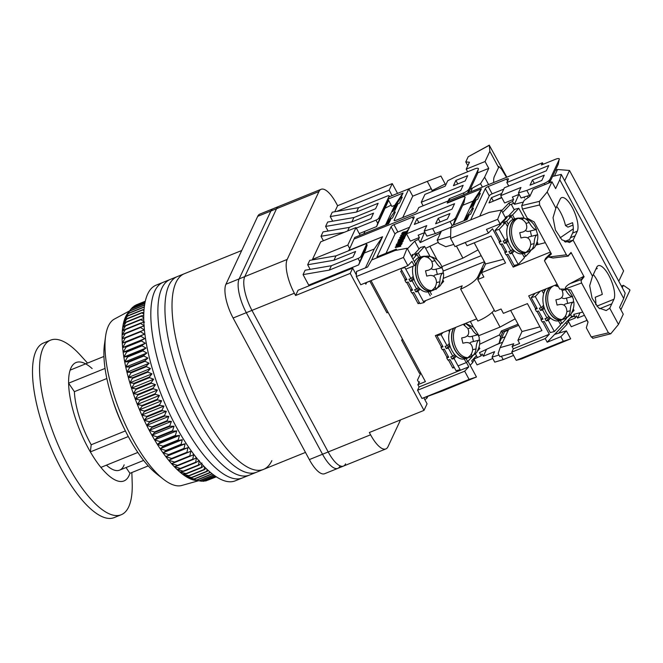 <?xml version="1.0" encoding="UTF-8"?>
<svg xmlns="http://www.w3.org/2000/svg" width="663" height="663" viewBox="0 0 663 663"><rect width="100%" height="100%" fill="white"/><g stroke="black" fill="none" stroke-linecap="round" stroke-linejoin="round"><path stroke-width="0.99" d="M345.597 463.843A27.059 9.299 -112 0 1 343.459 466.089A27.059 9.299 -112 0 1 328.185 451.959L251.957 310.392A27.059 9.299 -112 0 1 244.78 276.604L276.554 208.712A27.059 9.299 -112 0 1 278.692 206.466L321.091 189.303A27.059 9.299 -112 0 1 336.373 203.433L337.6 205.712L334.774 211.762M400.535 419.886L387.996 446.68A27.059 9.299 -112 0 1 385.858 448.926A27.059 9.299 -112 0 1 370.584 434.795L322.525 454.246L246.304 312.679A27.059 9.299 -112 0 1 239.128 278.899L270.902 211A27.059 9.299 -112 0 1 273.04 208.754L278.692 206.466A27.059 9.299 -112 0 0 276.554 208.712L244.78 276.604L239.128 278.899L270.902 211A27.059 9.299 -112 0 1 273.04 208.754L259.855 214.091A27.059 9.299 68 0 0 257.708 216.345L318.953 191.549A27.059 9.299 -112 0 1 321.091 189.303M397.535 193.414L392.247 183.593L337.6 205.712M318.953 191.549L287.178 259.44L244.78 276.604A27.059 9.299 -112 0 0 251.957 310.392L328.185 451.959A27.059 9.299 -112 0 0 343.459 466.089L385.858 448.926M339.945 466.13A27.059 9.299 -112 0 1 337.807 468.385A27.059 9.299 -112 0 1 322.525 454.246L246.304 312.679L294.355 293.228A27.059 9.299 -112 0 1 287.178 259.44M294.355 293.228L295.582 295.507L350.23 273.388L423.997 410.389L369.349 432.516L370.584 434.795M336.589 211.447L389.173 190.165L392.247 183.593M402.342 338.801L401.662 340.26L419.488 373.368L420.698 372.879M369.863 281.195L386.91 312.853L388.112 312.364M392.106 195.61L389.173 190.165M365.247 283.06L365.852 284.187L366.647 282.496M350.23 273.388L352.691 268.125L356.379 274.988M423.922 397.974L427.071 403.817L423.997 410.389M420.79 373.054L417.491 380.09L418.842 382.601M347.644 230.939L349.31 227.392L323.047 231.901L321 236.285L323.403 240.752M349.31 227.392L370.982 218.616L373.542 213.138L351.871 221.914L353.918 217.539L327.663 222.047L325.608 226.431L328.094 231.039M353.918 217.539L375.589 208.762L378.15 203.284L356.479 212.061L358.534 207.676L332.271 212.193L330.224 216.569L332.702 221.185M331.376 265.714L329.32 270.098L303.066 274.606L305.113 270.231L331.376 265.714L353.039 256.946L355.608 251.468L333.937 260.244L335.984 255.86L309.729 260.377L307.673 264.752L310.16 269.36M352.691 268.125L298.043 290.253L295.582 295.507M316.657 281.899L316.185 282.91M312.488 259.374L347.826 245.07L356.023 227.55L320.693 241.854L312.488 259.374L312.754 259.855M303.066 274.606L308.718 285.115L358.658 264.893L365.313 250.664L367.161 245.103L366.589 244.042A2.71 0.771 151.7 0 1 366.564 244.365L360.929 256.415A2.71 0.771 151.7 0 1 358.061 258.462L359.777 261.661L358.658 264.893M402.864 339.771L401.662 340.26M344.362 232.265L321 236.285M359.271 233.583L376.592 226.572L388.601 200.359M356.321 228.105L375.996 220.133L377.719 223.332L376.592 226.572M351.871 221.914L325.608 226.431M356.479 212.061L330.224 216.569M358.534 207.676L387.267 196.049A2.71 0.771 151.7 0 1 389.14 195.858A2.71 0.771 151.7 0 1 389.115 196.19L378.863 218.086A2.71 0.771 151.7 0 1 375.996 220.133M333.937 260.244L307.673 264.752M335.984 255.86L364.725 244.224A2.71 0.771 151.7 0 1 366.589 244.042M347.826 245.07L349.625 248.418M360.175 235.249L356.023 227.55M329.32 270.098L358.061 258.462M424.801 399.598A2.71 0.771 -28.3 0 0 427.138 397.792L427.726 396.515M426.566 396.988L425.936 397.245M377.719 223.332L388.319 199.836M359.777 261.661L367.053 245.285L366.564 244.365M271.871 460.619A105.533 36.266 -112 0 1 263.526 469.387L256.465 472.247A105.533 36.266 -112 0 1 189.734 402.922A105.533 36.266 -112 0 1 168.908 285.372A105.533 36.266 -112 0 1 177.253 276.604L170.192 279.463A105.533 36.266 -112 0 0 161.847 288.231A105.533 36.266 -112 0 0 182.665 405.781A105.533 36.266 -112 0 0 249.396 475.106A105.533 36.266 -112 0 1 182.665 405.781A105.533 36.266 -112 0 1 161.847 288.231A105.533 36.266 -112 0 1 170.192 279.463L163.123 282.322A105.533 36.266 -112 0 0 154.777 291.09A105.533 36.266 -112 0 0 175.604 408.64A105.533 36.266 -112 0 0 242.326 477.965A105.533 36.266 -112 0 1 175.604 408.64A105.533 36.266 -112 0 1 154.777 291.09A105.533 36.266 -112 0 1 163.123 282.322L156.054 285.189A105.533 36.266 -112 0 0 147.708 293.958A105.533 36.266 -112 0 0 168.535 411.508A105.533 36.266 -112 0 0 235.266 480.824L256.465 472.247A105.533 36.266 -112 0 1 189.734 402.922A105.533 36.266 -112 0 1 168.908 285.372A105.533 36.266 -112 0 1 177.253 276.604L241.722 250.506M175.977 282.513A105.533 36.266 -112 0 1 184.322 273.744A105.533 36.266 -112 0 0 175.977 282.513A105.533 36.266 -112 0 0 196.803 400.062A105.533 36.266 -112 0 0 263.526 469.387A105.533 36.266 -112 0 1 196.803 400.062A105.533 36.266 -112 0 1 175.977 282.513M129.592 310.864L114.434 319.044A89.837 30.871 68 0 0 105.574 336.348A89.837 30.871 68 0 0 163.405 479.2A89.837 30.871 68 0 0 172.703 484.703A89.837 30.871 68 0 0 181.811 485.465L198.386 480.791M191.466 479.332A92.008 31.617 -112 0 1 190.306 478.868A92.008 31.617 -112 0 1 187.811 477.633A92.008 31.617 -112 0 1 185.226 476.075A92.008 31.617 -112 0 1 182.582 474.194A92.008 31.617 -112 0 1 179.872 471.998A92.008 31.617 -112 0 1 177.112 469.495A92.008 31.617 -112 0 1 174.319 466.694A92.008 31.617 -112 0 1 171.493 463.611A92.008 31.617 -112 0 1 168.651 460.255A92.008 31.617 -112 0 1 165.808 456.633A92.008 31.617 -112 0 1 162.965 452.771A92.008 31.617 -112 0 1 160.148 448.685A92.008 31.617 -112 0 1 157.355 444.376A92.008 31.617 -112 0 1 154.603 439.876A92.008 31.617 -112 0 1 151.902 435.193A92.008 31.617 -112 0 1 149.258 430.345A92.008 31.617 -112 0 1 146.689 425.364A92.008 31.617 -112 0 1 144.202 420.251A92.008 31.617 -112 0 1 141.799 415.046A92.008 31.617 -112 0 1 139.512 409.759A92.008 31.617 -112 0 1 137.324 404.405A92.008 31.617 -112 0 1 135.252 399.018A92.008 31.617 -112 0 1 133.313 393.607A92.008 31.617 -112 0 1 131.506 388.203A92.008 31.617 -112 0 1 129.849 382.824A92.008 31.617 -112 0 1 129.028 380.015A92.008 31.617 -112 0 1 128.332 377.487A92.008 31.617 -112 0 1 126.964 372.225A92.008 31.617 -112 0 1 125.763 367.045A92.008 31.617 -112 0 1 124.727 361.973A92.008 31.617 -112 0 1 123.857 357.034A92.008 31.617 -112 0 1 123.161 352.235A92.008 31.617 -112 0 1 122.638 347.603A92.008 31.617 -112 0 1 122.29 343.161A92.008 31.617 -112 0 1 122.125 338.917A92.008 31.617 -112 0 1 122.133 334.898A92.008 31.617 -112 0 1 122.323 331.11A92.008 31.617 -112 0 1 122.688 327.572A92.008 31.617 -112 0 1 123.235 324.298A92.008 31.617 -112 0 1 123.948 321.306A92.008 31.617 -112 0 1 124.843 318.596A92.008 31.617 -112 0 1 125.895 316.193A92.008 31.617 -112 0 1 127.114 314.088A92.008 31.617 -112 0 1 127.86 313.069L131.125 308.917A94.71 32.545 68 0 0 130.976 309.099L127.114 314.088L129.774 310.906A94.71 32.545 68 0 0 129.65 311.129L125.895 316.193L128.597 313.218A94.71 32.545 68 0 0 128.489 313.475L124.843 318.596L127.594 315.845A94.71 32.545 68 0 0 127.503 316.127L123.948 321.306L126.766 318.779A94.71 32.545 68 0 0 126.691 319.094L123.235 324.298L126.111 321.994A94.71 32.545 68 0 0 126.053 322.342L122.688 327.572L125.638 325.5A94.71 32.545 68 0 0 125.597 325.873L122.323 331.11L125.348 329.262A94.71 32.545 68 0 0 125.324 329.66L122.133 334.898L125.241 333.282A94.71 32.545 68 0 0 125.241 333.704L122.125 338.917L125.315 337.525A94.71 32.545 68 0 0 125.332 337.973L122.29 343.161L125.572 342A94.71 32.545 68 0 0 125.614 342.464L122.638 347.603L126.02 346.666A94.71 32.545 68 0 0 126.078 347.147L123.161 352.235L126.641 351.514A94.71 32.545 68 0 0 126.716 352.012L123.857 357.034L127.445 356.52A94.71 32.545 68 0 0 127.536 357.042L124.727 361.973L128.423 361.675A94.71 32.545 68 0 0 128.531 362.205L125.763 367.045L129.575 366.954A94.71 32.545 68 0 0 129.699 367.493L126.964 372.225L130.884 372.333A94.71 32.545 68 0 0 131.034 372.879L128.332 377.487L132.368 377.786A94.71 32.545 68 0 0 132.525 378.341L129.849 382.824L134.001 383.305A94.71 32.545 68 0 0 134.175 383.869L131.506 388.203L135.782 388.858A94.71 32.545 68 0 0 135.973 389.421L133.313 393.607L137.705 394.427A94.71 32.545 68 0 0 137.912 394.991L135.252 399.018L139.769 399.98A94.71 32.545 68 0 0 139.984 400.551L137.324 404.405L141.957 405.516A94.71 32.545 68 0 0 142.18 406.079L139.512 409.759L144.261 410.994A94.71 32.545 68 0 0 144.501 411.549L141.799 415.046L146.672 416.405A94.71 32.545 68 0 0 146.921 416.952L144.202 420.251L149.183 421.718A94.71 32.545 68 0 0 149.448 422.256L146.689 425.364L151.786 426.922A94.71 32.545 68 0 0 152.059 427.444L149.258 430.345L154.471 431.986A94.71 32.545 68 0 0 154.744 432.491L151.902 435.193L157.222 436.892A94.71 32.545 68 0 0 157.504 437.381L154.603 439.876L160.032 441.633A94.71 32.545 68 0 0 160.322 442.097L157.355 444.376L162.883 446.174A94.71 32.545 68 0 0 163.173 446.622L160.148 448.685L165.775 450.5A94.71 32.545 68 0 0 166.073 450.931L162.965 452.771L168.692 454.603A94.71 32.545 68 0 0 168.982 455.009L165.808 456.633L171.618 458.456A94.71 32.545 68 0 0 171.916 458.837L168.651 460.255L174.543 462.061A94.71 32.545 68 0 0 174.841 462.409L171.493 463.611L177.46 465.385A94.71 32.545 68 0 0 177.759 465.699L174.319 466.694L180.353 468.418A94.71 32.545 68 0 0 180.651 468.708L177.112 469.495L183.22 471.153A94.71 32.545 68 0 0 183.502 471.418L179.872 471.998L186.03 473.581A94.71 32.545 68 0 0 186.32 473.813L182.582 474.194L188.798 475.694A94.71 32.545 68 0 0 189.071 475.885L185.226 476.075L191.491 477.476A94.71 32.545 68 0 0 191.756 477.633L187.811 477.633L194.102 478.918A94.71 32.545 68 0 0 194.367 479.042L190.306 478.868L196.629 480.02A94.71 32.545 68 0 0 196.886 480.12L192.718 479.763A92.008 31.617 -112 0 1 191.466 479.332M105.574 336.348L104.414 344.826A81.176 27.896 68 0 0 156.675 473.912L163.405 479.2M144.227 307.574L143.813 307.267A94.71 32.545 -112 0 1 143.921 307.019L144.285 307.035M143.929 310.74L142.827 309.928A94.71 32.545 -112 0 1 142.918 309.646L144.02 309.638M143.763 314.154L142.015 312.886A94.71 32.545 -112 0 1 142.089 312.571L143.83 312.472M143.714 317.801L141.376 316.135A94.71 32.545 -112 0 1 141.434 315.795L143.73 315.522M132.525 378.341L147.849 372.142A94.71 32.545 -112 0 1 147.692 371.587L150.468 368.529L146.357 366.68A94.71 32.545 68 0 1 146.208 366.125L149.109 363.258L145.023 361.294A94.71 32.545 -112 0 1 144.899 360.747L147.907 358.078L143.854 356.006A94.71 32.545 -112 0 1 143.747 355.476L146.871 353.006L142.86 350.835A94.71 32.545 -112 0 1 142.769 350.321L146.001 348.067L142.039 345.813A94.71 32.545 -112 0 1 141.965 345.307L145.305 343.268L141.393 340.948A94.71 32.545 -112 0 1 141.343 340.459L144.783 338.644L140.937 336.257A94.71 32.545 -112 0 1 140.896 335.793L144.435 334.202L140.655 331.773A94.71 32.545 -112 0 1 140.639 331.326L144.269 329.959L140.564 327.497A94.71 32.545 -112 0 1 140.564 327.074L144.277 325.931L140.647 323.453A94.71 32.545 -112 0 1 140.672 323.063L144.468 322.152L140.921 319.665A94.71 32.545 -112 0 1 140.962 319.293L143.722 318.804M147.849 372.142L151.984 373.857L149.324 377.098A94.71 32.545 -112 0 0 149.498 377.661L153.65 379.236L151.106 382.65A94.71 32.545 -112 0 0 151.297 383.214L155.457 384.648L153.029 388.22A94.71 32.545 -112 0 0 153.236 388.783L157.396 390.051L155.092 393.781A94.71 32.545 -112 0 0 155.308 394.344L159.46 395.438L157.28 399.308A94.71 32.545 -112 0 0 157.504 399.872L161.648 400.792L159.584 404.795A94.71 32.545 -112 0 0 159.824 405.35L163.943 406.079L161.996 410.198A94.71 32.545 -112 0 0 162.244 410.745L166.338 411.292L164.507 415.519A94.71 32.545 -112 0 0 164.772 416.049L168.833 416.397L167.109 420.715A94.71 32.545 -112 0 0 167.383 421.237L171.402 421.386L169.794 425.779A94.71 32.545 -112 0 0 170.068 426.284L174.037 426.226L172.546 430.693A94.71 32.545 -112 0 0 172.828 431.182L176.739 430.909L175.355 435.425A94.71 32.545 -112 0 0 175.637 435.898L179.499 435.409L178.206 439.967A94.71 32.545 -112 0 0 178.496 440.414L182.292 439.718L181.098 444.293A94.71 32.545 -112 0 0 181.397 444.724L185.11 443.812L184.016 448.395A94.71 32.545 -112 0 0 184.306 448.801L187.952 447.674L186.941 452.257A94.71 32.545 -112 0 0 187.239 452.63L190.795 451.288L189.867 455.854A94.71 32.545 -112 0 0 190.165 456.202L193.637 454.644L192.784 459.177A94.71 32.545 -112 0 0 193.082 459.5L196.455 457.727L195.676 462.21A94.71 32.545 -112 0 0 195.975 462.509L199.256 460.528L198.544 464.954A94.71 32.545 -112 0 0 198.825 465.211L202.016 463.031M203.723 465.998L201.643 467.606A94.71 32.545 -112 0 1 201.353 467.382L201.867 464.017M205.994 468.302L204.395 469.686A94.71 32.545 -112 0 1 204.121 469.487L204.502 466.81M208.182 470.374L207.08 471.434A94.71 32.545 -112 0 1 206.815 471.269L207.08 469.338M210.279 472.213L209.69 472.843A94.71 32.545 -112 0 1 209.425 472.711L209.574 471.608M198.477 480.808L195.61 480.418A92.008 31.617 -112 0 1 195.021 480.327A92.008 31.617 -112 0 1 192.718 479.763L199.066 480.783A94.71 32.545 68 0 0 199.306 480.841L201.386 481.197A94.71 32.545 68 0 0 201.618 481.222L214.936 475.827M201.95 481.081L203.591 481.263A94.71 32.545 68 0 0 203.814 481.247L215.773 476.407M204.685 480.89L205.679 480.973A94.71 32.545 68 0 0 205.878 480.924L216.254 476.722M207.362 480.327L216.37 476.796M145.288 301.226L136.089 304.947A94.71 32.545 68 0 0 135.898 305.038L135.559 305.419M145.222 301.499L134.282 305.933A94.71 32.545 68 0 0 134.108 306.049L133.321 306.977M145.073 302.212L132.625 307.251A94.71 32.545 68 0 0 132.467 307.408L131.291 308.842M132.368 377.786L147.692 371.587M150.468 368.529L128.332 377.487M146.357 366.68L131.034 372.879M129.849 382.824L151.984 373.857M146.208 366.125L130.884 372.333M134.001 383.305L149.324 377.098M149.109 363.258L126.964 372.225M134.175 383.869L149.498 377.661M145.023 361.294L129.699 367.493M131.506 388.203L153.65 379.236M144.899 360.747L129.575 366.954M135.782 388.858L151.106 382.65M147.907 358.078L125.763 367.045M135.973 389.421L151.297 383.214M143.854 356.006L128.531 362.205M133.313 393.607L155.457 384.648M143.747 355.476L128.423 361.675M137.705 394.427L153.029 388.22M146.871 353.006L124.727 361.973M137.912 394.991L153.236 388.783M142.86 350.835L127.536 357.042M135.252 399.018L157.396 390.051M142.769 350.321L127.445 356.52M139.769 399.98L155.092 393.781M146.001 348.067L123.857 357.034M139.984 400.551L155.308 394.344M142.039 345.813L126.716 352.012M137.324 404.405L159.46 395.438M141.965 345.307L126.641 351.514M141.957 405.516L157.28 399.308M145.305 343.268L123.161 352.235M142.18 406.079L157.504 399.872M141.393 340.948L126.078 347.147M139.512 409.759L161.648 400.792M141.343 340.459L126.02 346.666M144.261 410.994L159.584 404.795M144.783 338.644L122.638 347.603M144.501 411.549L159.824 405.35M140.937 336.257L125.614 342.464M141.799 415.046L163.943 406.079M140.896 335.793L125.572 342M146.672 416.405L161.996 410.198M144.435 334.202L122.29 343.161M146.921 416.952L162.244 410.745M140.655 331.773L125.332 337.973M144.202 420.251L166.338 411.292M140.639 331.326L125.315 337.525M149.183 421.718L164.507 415.519M149.448 422.256L164.772 416.049M140.564 327.497L125.241 333.704M146.689 425.364L168.833 416.397M140.564 327.074L125.241 333.282M151.786 426.922L167.109 420.715M152.059 427.444L167.383 421.237M140.647 323.453L125.324 329.66M149.258 430.345L171.402 421.386M140.672 323.063L125.348 329.262M154.471 431.986L169.794 425.779M154.744 432.491L170.068 426.284M140.921 319.665L125.597 325.873M151.902 435.193L174.037 426.226M140.962 319.293L125.638 325.5M157.222 436.892L172.546 430.693M157.504 437.381L172.828 431.182M141.376 316.135L126.053 322.342M154.603 439.876L176.739 430.909M141.434 315.795L126.111 321.994M160.032 441.633L175.355 435.425M160.322 442.097L175.637 435.898M142.015 312.886L126.691 319.094M157.355 444.376L179.499 435.409M142.089 312.571L126.766 318.779M162.883 446.174L178.206 439.967M163.173 446.622L178.496 440.414M142.827 309.928L127.503 316.127M160.148 448.685L182.292 439.718M142.918 309.646L127.594 315.845M165.775 450.5L181.098 444.293M166.073 450.931L181.397 444.724M143.813 307.267L128.489 313.475M162.965 452.771L185.11 443.812M143.921 307.019L128.597 313.218M168.692 454.603L184.016 448.395M168.982 455.009L184.306 448.801M144.551 305.096L129.65 311.129M165.808 456.633L187.952 447.674M144.584 304.914L129.774 310.906M171.618 458.456L186.941 452.257M171.916 458.837L187.239 452.63M144.824 303.497L130.976 309.099M168.651 460.255L190.795 451.288M144.849 303.356L131.125 308.917M174.543 462.061L189.867 455.854M174.841 462.409L190.165 456.202M145.048 302.311L132.467 307.408M177.46 465.385L192.784 459.177M177.759 465.699L193.082 459.5M145.214 301.557L134.108 306.049M180.353 468.418L195.676 462.21M180.651 468.708L195.975 462.509M145.288 301.234L135.898 305.038M183.22 471.153L198.544 464.954M183.502 471.418L198.825 465.211M186.03 473.581L201.353 467.382M186.32 473.813L201.643 467.606M188.798 475.694L204.121 469.487M189.071 475.885L204.395 469.686M191.491 477.476L206.815 471.269M191.756 477.633L207.08 471.434M194.102 478.918L209.425 472.711M194.367 479.042L209.69 472.843M196.629 480.02L211.953 473.821M196.886 480.12L212.21 473.912M199.066 480.783L213.627 474.89M199.306 480.841L213.768 474.99M201.386 481.197L214.829 475.752M203.591 481.263L215.707 476.357M205.679 480.973L216.221 476.705M508.314 330.124L504.56 331.649L508.314 330.124M387.192 224.309L391.087 218.566L388.684 223.713L354.763 237.445L353.992 239.086L448.213 200.939L353.992 239.086L348.779 250.68M518.673 325.342L502.811 331.765L500.648 337.019L499.048 343.426L504.899 330.92M470.15 365.263L472.669 362.611L474.451 358.807L481.189 355.832L479.465 352.633L499.048 343.426M505.239 336.696L501.485 338.213M495.808 344.951L502.678 342.174M499.007 355.045L492.045 357.125L494.606 351.655L483.302 356.23L486.534 349.31M492.045 357.125L494.747 362.147L503.184 359.619L513.568 355.418M474.144 359.47L477.053 364.874L492.791 358.509M442.287 391.021L476.465 376.99L469.097 379.402L421.991 398.471L442.287 391.021M418.602 382.145L419.571 381.863L417.872 384.681L425.406 381.631L371.065 280.706L363.473 283.665M347.072 269.584L346.6 270.595M391.087 218.566L392.504 217.994L395.272 212.077L393.855 212.649L398.057 203.674L399.474 203.102L402.242 197.184L400.825 197.756L403.029 193.049L387.954 199.149L389.032 196.853L427.403 181.314L408.806 188.856L394.162 220.157A2.71 0.771 151.7 0 0 394.129 220.489A2.71 0.771 151.7 0 0 396.002 220.298L414.375 212.864A2.71 0.771 151.7 0 0 417.242 210.817L418.784 207.527L460.71 190.554L463.164 185.3L421.237 202.273L424.933 194.392L445.188 186.187L447.749 180.717L457.213 175.993L474.642 168.941A5.412 1.541 151.7 0 1 478.379 168.559A5.412 1.541 151.7 0 1 478.33 169.222L469.106 188.93A5.412 1.541 151.7 0 1 463.371 193.032L449.232 198.751L447.185 203.127L461.315 197.408A5.412 1.541 151.7 0 1 465.061 197.035A5.412 1.541 151.7 0 1 465.003 197.69L455.779 217.406A5.412 1.541 151.7 0 1 450.044 221.5L432.616 228.553L424.179 231.08L426.74 225.611L406.485 233.815L414.168 217.389A2.71 0.771 151.7 0 0 414.193 217.058A2.71 0.771 151.7 0 0 412.328 217.24L393.955 224.682A2.71 0.771 151.7 0 0 391.087 226.729L376.94 256.954L396.275 249.131L396.839 250.183M371.719 259.954L367.592 266.998L356.487 271.49L356.338 276.537L403.444 257.468L407.132 248.235L395.024 250.523L371.719 259.954L382.584 236.741L348.663 250.473M395.024 250.523L396.275 249.131M416.87 218.956L414.309 224.425L452 209.168L454.561 203.698L416.87 218.956L418.834 222.594M447.384 219.03L449.945 213.552L438.168 218.318L435.608 223.796L447.384 219.03M453.467 224.997L464.025 202.43L465.061 197.035M424.179 231.08L426.881 236.111L435.318 233.583L451.221 227.144M440.713 231.395L439.784 233.368L420.209 242.575L418.486 239.376L419.364 237.495L418.138 235.208L424.925 232.464M420.209 242.575L424.469 232.647M478.462 277.946L477.849 276.811L484.678 262.208M502.496 333.066L501.361 330.961L518.06 324.207M479.589 344.279L499.512 334.914L500.648 337.019M477.435 357.597L475.33 353.702M481.189 355.832L482.067 353.951L483.302 356.23M503.184 359.619L501.369 356.246M458.075 365.901L466.445 362.512L468.782 366.854L419.099 386.968L417.872 384.681M448.445 359.984L452.788 368.048L454.271 367.443M476.68 318.878L435.326 335.619L441.417 346.94M442.801 349.509L447.077 357.44M412.295 292.855L418.113 303.654L419.613 303.049M423.417 301.508L462.177 285.811L460.644 289.101L477.857 321.066A16.235 4.633 -28.3 0 0 494.208 310.135M401.977 270.695L400.651 271.233L405.275 279.811M406.659 282.38L410.927 290.311M407.132 248.235L415.734 264.206L414.317 265.697L405.781 269.153M414.317 265.697L411.98 261.363L407.869 265.689L403.444 257.468M364.178 253.092L374.272 249.006L365.446 267.869M435.318 233.583L432.616 228.553M453.169 225.122L455.779 217.406M382.584 236.741L374.272 249.006M391.087 226.729L395.015 234.039L386.015 253.283M409.543 227.268L397.891 231.992L393.955 224.682M406.485 233.815L410.414 241.117L419.364 237.495M440.133 221.964L438.168 218.318M425.629 248.327L438.334 242.351M440.29 233.575L439.784 233.368M418.486 239.376L414.731 241.15L418.999 249.073M478.048 249.893L462.907 258.122L456.401 246.039M462.907 258.122L441.865 266.642M443.207 271.068L481.172 255.694M443.257 278.385L484.421 261.719M418.113 303.654L419.281 302.427M477.849 276.811A16.235 4.633 151.7 0 1 460.644 289.101M492.12 312.389L500.035 327.083L515.176 318.853M499.512 334.914L501.361 330.961M500.035 327.083L478.727 335.71M453.94 366.83L452.788 368.048M466.445 362.512L467.863 361.02L476.465 376.99M476.448 355.774L471.683 360.788L472.669 362.611M474.451 358.807L474.128 358.211M469.097 379.402L464.672 371.181L417.566 390.25L421.991 398.471M468.782 366.854L464.672 371.181M417.566 390.25L419.099 386.968M356.338 276.537L360.763 284.759L407.869 265.689M395.015 234.039A2.71 0.771 151.7 0 1 397.891 231.992M414.731 241.15L407.447 248.816M403.129 239.103L404.355 238.614L404.587 237.122C404.853 236.21 404.04 236.326 402.151 237.47L398.761 239.492L398.604 240.934M403.17 233.451L403.278 232.837L403.527 233.293C400.651 232.92 406.61 231.835 407.422 232.05M407.364 231.934L408.018 229.796L406.709 231.404L401.695 233.359L402.234 233.923M395.198 247.108L395.446 247.564L400.775 246.246L400.709 245.409L399.085 245.832L399.615 244.697L401.72 243.263L395.198 247.108L400.709 245.409M399.607 245.691L401.77 244.125L401.72 243.263M399.872 243.694L403.005 241.489L402.971 240.586L396.59 244.125L396.275 245.782L399.457 244.49M401.861 243.52L402.018 242.608L399.433 243.653L402.971 240.586M403.054 240.744L403.601 239.244L397.551 242.186L401.04 240.031L402.996 239.6L401.745 240.876L403.601 239.244M397.551 242.186L398.131 242.741M399.714 242.293L401.753 240.619L401.513 240.155M401.446 240.412L402.789 239.989M401.372 237.802L401.554 237.503C398.687 237.13 404.637 236.036 405.458 236.252L406.046 234.006L404.737 235.614L399.723 237.561L401.082 237.42L401.314 237.047L400.344 237.188M399.723 237.561L400.353 238.133M404.894 234.147L406.75 232.514L400.701 235.464L404.19 233.301L406.146 232.87L404.977 233.848L405.234 234.561M400.701 235.464L401.181 236.003M403.129 235.448L404.902 233.89L404.654 233.434M404.596 233.683L405.938 233.26M437.249 260.037L429.873 246.329M473.39 327.166L470.316 321.456M404.355 238.614L404.107 238.158L404.587 237.122L404.836 237.578M398.281 240.512L404.107 238.158M407.181 231.586C406.361 231.379 400.411 232.464 403.278 232.837L402.317 232.986M401.695 233.359L403.046 233.21M400.775 246.246L400.535 245.791M401.77 244.125L401.529 243.669M399.864 245.153L399.615 244.697M403.005 241.489L402.756 241.034M402.101 243.42L402.018 242.608M396.035 245.327L401.853 242.965M405.458 236.252L406.046 234.006M401.554 237.503L401.314 237.047C398.438 236.674 404.389 235.58 405.209 235.796M401.173 238.581L400.9 239.161L399.143 239.873L399.391 239.335C400.435 238.166 401.024 237.909 401.173 238.581L401.248 238.216M403.9 237.404L403.585 238.075L401.587 238.887L401.877 238.257C403.253 236.956 403.924 236.666 403.9 237.404L403.982 237.072M398.935 245.061L398.504 245.981L396.938 246.371C395.612 246.843 395.703 246.719 397.187 245.998L398.935 245.061M396.938 246.371C395.612 246.843 395.703 246.719 397.187 245.998L397.336 246.271M399.126 243.155C399.209 242.385 398.579 242.617 397.245 243.851L396.839 244.705L398.77 243.926L399.192 242.799M398.438 241.838L400.344 241.075L400.701 240.313L399.806 240.553L398.438 241.838L398.761 241.1L399.01 241.556L400.949 240.768M401.828 235.572L401.911 234.37L401.587 235.116L403.494 234.346L403.85 233.583L401.911 234.37L401.587 235.116M399.64 239.791C400.676 238.622 401.272 238.365 401.413 239.036M402.126 238.713C403.494 237.412 404.173 237.122 404.148 237.86M398.156 246.064L398.571 245.849M397.41 244.473L397.485 244.307C398.828 243.072 399.457 242.84 399.375 243.611M398.678 242.302L399.01 241.556M402.159 234.826L404.099 234.039M418.403 287.286L416.679 289.143L414.64 289.665L415.883 291.935L417.914 291.413L423.988 302.552L419.911 303.596L413.845 292.458L411.806 292.98L410.563 290.701L412.601 290.187L408.143 281.999L406.104 282.521L404.861 280.25L406.9 279.728L400.825 268.59L404.902 267.545L410.977 278.684L408.938 279.206L410.182 281.477L412.22 280.955L413.944 279.106M411.764 256.838L412.966 255.553L411.3 255.976M416.679 289.143L412.22 280.955M431.53 294.455L429.897 291.463M435.293 286.607L435.864 289.085A17.147 10.782 -104.4 0 1 432.516 289.723C434.795 288.173 436.13 285.728 436.527 282.405C436.163 277.407 433.884 275.087 429.69 275.452L426.732 276.098L425.522 270.827L428.48 270.181C432.45 268.846 433.519 265.888 431.679 261.313C429.897 258.553 427.652 257.029 424.933 256.738A17.147 10.782 -104.4 0 1 428.281 256.1C430.983 256.382 433.229 257.907 435.027 260.675C437.481 265.134 439.768 267.454 441.865 267.628L443.033 270.231L443.083 272.899C441.202 273.695 440.133 276.653 439.876 281.767C439.486 285.082 438.144 287.518 435.864 289.085L436.13 289.507M412.908 258.951L417.044 254.509L418.718 257.576M440.945 284.336L443.663 281.41L442.884 279.985M429.989 256.324L424.585 246.412L420.508 247.448L414.242 254.178L412.204 254.7M423.988 302.552L425.895 300.505M436.917 288.264L437.406 288.132M412.03 289.134L410.563 290.701M416.787 254.575L416.281 253.656L415.005 255.031L417.044 254.509M416.281 253.656L418.32 253.133L424.585 246.412M410.182 281.477L413.563 277.847M420.441 257.029L418.32 253.133M428.116 291.911L430.254 295.822M417.914 291.413L420.118 289.043M413.182 276.322L410.977 278.684M406.328 278.675L404.861 280.25M415.883 291.935L419.298 288.264M431.273 268.664A8.122 5.105 75.6 0 0 434.447 269.526L442.254 267.637C439.014 259.465 433.229 255.694 424.908 256.299A17.47 10.989 -104.4 0 0 417.98 275.385A17.47 10.989 -104.4 0 0 433.569 290.129C438.367 287.593 440.878 285.579 441.102 284.079C444.21 278.369 443.58 274.043 443.472 272.899L435.467 274.838A8.122 5.105 75.6 0 0 433.561 276.115M424.908 256.299L423.234 256.606A17.586 11.064 75.6 0 0 416.256 275.825A17.586 11.064 75.6 0 0 431.953 290.659L433.569 290.129M428.48 270.181L425.555 270.927L428.48 270.181M442.254 267.637L434.447 269.526M437.315 274.366L436.121 269.203M428.762 258.172L428.281 256.1M412.933 266.261A17.86 11.23 75.6 0 0 416.372 284.435A17.86 11.23 75.6 0 0 428.348 291.861L431.207 291.132A17.86 11.23 -104.4 0 1 416.182 276.247A17.86 11.23 -104.4 0 1 422.712 256.448L419.861 257.178A17.86 11.23 75.6 0 0 414.458 261.827M422.712 256.448A17.86 11.23 -104.4 0 1 425.165 256.258M465.509 323.403L471.178 327.804C473.631 332.271 475.91 334.583 478.015 334.757L479.183 337.359L479.225 340.028C477.343 340.823 476.274 343.782 476.026 348.895C475.628 352.21 474.294 354.655 472.006 356.222A17.147 10.782 -104.4 0 1 468.666 356.86C470.937 355.302 472.28 352.865 472.678 349.534C472.313 344.536 470.034 342.216 465.84 342.58L462.873 343.227L461.663 337.956L464.622 337.31C468.6 335.975 469.669 333.025 467.829 328.442L463.155 324.356M455.73 327.356A17.47 10.989 -104.4 0 0 454.13 342.514A17.47 10.989 -104.4 0 0 469.719 357.258C474.517 354.722 477.029 352.708 477.252 351.216C480.36 345.498 479.722 341.172 479.614 340.028L471.617 341.975A8.122 5.105 75.6 0 0 469.711 343.243M453.749 328.168A17.586 11.064 75.6 0 0 452.406 342.953A17.586 11.064 75.6 0 0 468.095 357.788L469.719 357.258M478.015 334.757L470.597 336.655L478.015 334.757M472.006 356.222L471.443 353.744M473.457 341.503L472.271 336.34M467.415 335.793A8.122 5.105 75.6 0 0 470.597 336.655M464.904 325.301L464.556 323.784M450.31 329.561A17.86 11.23 75.6 0 0 451.42 349.542A17.86 11.23 75.6 0 0 464.498 358.998L467.266 358.003M467.349 358.269A17.86 11.23 -104.4 0 1 454.114 348.473A17.86 11.23 -104.4 0 1 453.426 328.293M454.553 354.415L452.829 356.271L450.79 356.793L452.025 359.064L454.064 358.542L460.139 369.681L456.061 370.725L449.986 359.586L447.948 360.108L446.713 357.838L448.752 357.316L444.285 349.136L442.246 349.65L441.011 347.379L443.05 346.857L436.975 335.718L441.052 334.682L447.127 345.813L445.088 346.335L446.323 348.614L448.362 348.092L450.086 346.235M452.829 356.271L448.362 348.092M467.44 361.153L466.048 358.6M472.039 356.205L472.271 356.644L467.987 361.252M477.095 351.465L479.813 348.547L479.034 347.114M473.556 355.269L473.059 355.393M448.171 356.263L446.713 357.838M436.975 335.718L438.119 334.492M443.108 332.47L441.052 334.682M446.323 348.614L449.705 344.975M464.266 359.039L465.699 361.675M454.064 358.542L456.268 356.18M448.569 330.257L449.448 331.873M449.323 343.451L447.127 345.813M442.478 345.804L441.011 347.379M452.025 359.064L455.44 355.393M449.232 198.751L450.02 200.209M453.442 185.69L465.219 180.916L467.68 175.662L455.895 180.427L453.442 185.69M365.006 231.263L363.838 233.774M470.672 191.847L472.437 188.085M468.584 192.693L477.343 173.963L478.379 168.559M423.127 205.77L421.237 202.273M402.723 217.58L412.742 196.165L408.806 188.856M412.742 196.165L431.223 188.682L432.458 191.342M427.295 181.372L432.21 190.505L445.213 184.016L440.92 176.043L445.213 184.016M427.403 181.314L440.92 176.043M387.954 199.149L391.891 206.458L394.717 205.315L403.029 193.049M385.501 224.997L394.717 205.315M393.855 212.649L388.419 220.671L386.604 224.55M400.825 197.756L395.388 205.779L392.62 211.688L398.057 203.674M467.597 193.09L469.106 188.93M457.785 183.933L455.895 180.427M385.211 208.149L391.17 205.124M395.388 205.779L395.935 206.798M388.966 221.691L388.419 220.671M432.632 191.275L432.268 190.48M432.574 191.292L432.21 190.505M493.736 182.507A18.945 6.506 -112 0 1 494.374 176.491L498.576 167.507L489.841 151.297L489.335 145.139L468.194 156.758L465.774 161.929L469.462 162.211L466.213 169.156L467.622 171.783M470.15 189.336L480.551 183.643L482.415 187.09M488.598 184.587L484.62 177.203L488.747 168.377L485.059 161.532L489.841 151.297M467.821 165.725L465.774 161.929M480.551 183.643L484.62 177.203M488.747 168.377L477.658 172.869M468.194 156.758L489.311 145.28L506.863 177.195M506.507 177.336L501.551 169.123L498.775 166.454L498.576 167.507M466.213 169.156L485.059 161.532M543.212 164.25L542.433 162.791L448.213 200.939L447.641 202.944M618.778 281.253L623.61 270.935L569.509 170.466L557.508 169.488L555.412 170.333M568.357 321.323L571.274 326.735L587.004 320.362M521.433 358.981L570.686 338.851L563.318 341.254L516.212 360.324L521.433 358.981M620.858 309.72L629.792 290.609A5.412 1.541 -28.3 0 0 629.85 289.955A5.412 1.541 -28.3 0 0 629.775 289.855M512.317 353.106L499.885 356.677L498.162 353.478L500.117 347.644L508.654 329.403M500.117 347.644L513.792 343.724L512.093 346.542L519.626 343.484L517.902 340.293L541.928 330.564L527.425 303.621L503.399 313.35L501.062 309.008L494.938 311.486L477.725 279.521L482.846 268.573L483.584 268.275M510.634 310.417L522.005 331.533L517.902 340.293M477.725 279.521L483.849 277.043L481.512 272.7L485.614 263.94L503.54 259.266M474.244 242.824L485.614 263.94M481.512 272.7L505.537 262.979L491.034 236.028L467.009 245.758L465.285 242.559L457.694 245.517M441.45 231.097L437.182 240.221L438.906 243.42L445.776 246.719L453.799 244.415M542.433 162.791L541.406 164.988L555.536 159.261A5.412 1.541 151.7 0 1 559.282 158.888A5.412 1.541 151.7 0 1 559.224 159.543L550 179.259A5.412 1.541 151.7 0 1 544.265 183.353L526.836 190.414L518.4 192.941L520.961 187.463L500.698 195.668L504.394 187.778L546.32 170.805L548.773 165.551L506.847 182.524L508.388 179.242A2.71 0.771 151.7 0 0 508.413 178.911A2.71 0.771 151.7 0 0 506.54 179.101L488.175 186.535A2.71 0.771 151.7 0 0 485.299 188.582L470.655 219.892L489.236 212.375L450.865 227.915L451.942 225.619L467.017 219.511L469.213 214.804L465.65 220.066M478.951 193.994L480.368 193.422L477.6 199.339L476.183 199.911L470.747 207.933L473.515 202.016L478.951 193.994L481.363 188.847L447.442 202.58M464.937 220.356L466.545 216.909L471.981 208.886L476.183 199.911M471.981 208.886L473.399 208.315L470.631 214.232L469.213 214.804M541.812 180.444L544.265 175.189L532.488 179.955L530.027 185.209L541.812 180.444M549.619 182.706L558.246 164.283L559.282 158.888M518.4 192.941L521.101 197.964L530.458 195.063M523.372 202.041L514.48 204.32L513.742 202.953L513.543 203.367L512.565 201.535L513.585 199.348L512.358 197.068L519.137 194.317M557.508 169.488L554.467 175.985M492.982 201.303L501.651 197.425M514.48 204.32L518.872 194.425M569.509 170.466L564.677 180.784M570.545 314.411L571.655 316.475L574.473 315.745L573.735 314.378L582.702 312.082M584.435 315.29L577.514 318.083L580.001 312.779M621.397 286.118L623.402 285.305L622.267 287.734M586.266 318.978L587.99 322.193M577.514 318.083L576.288 315.803L575.269 317.991L574.473 315.745M623.402 285.305L629.668 289.623L629.792 290.609M539.931 326.851L522.005 331.533M437.182 240.221L450.616 236.368M462.675 205.315L473.05 201.113L463.835 220.796M529.538 195.436L526.836 190.414M548.591 183.121L550 179.259M481.363 188.847L473.05 201.113M450.865 227.915L450.55 238.398L497.664 219.32L501.352 210.088L489.236 212.375M485.299 188.582L489.236 195.892L479.73 216.221M503.764 189.129L492.103 193.845L488.175 186.535M506.847 182.524L508.736 186.021M493.189 200.848L491.465 197.649L501.709 193.505M501.808 197.723L489.012 202.911L491.465 197.649M500.698 195.668L504.634 202.969L513.585 199.348M534.37 183.452L532.488 179.955M573.321 228.81L560.02 237.884M514.231 209.831L511.248 204.295M545.326 242.666L536.284 244.979M514.977 265.233L513.195 267.106L550.381 252.048M557.177 284.344L528.684 295.88L535.638 308.792M558.594 333.199L566.89 324.464L568.672 320.66L575.269 317.991M570.686 338.851L566.384 330.87L560.857 336.688L563.318 341.254M560.857 336.688L547.199 342.216L566.011 322.409L554.79 334.343L566.384 330.87M547.199 342.216L545.226 338.569L511.778 352.111L516.212 360.324M511.778 352.111L513.319 348.821L512.093 346.542M542.657 321.837L549.337 334.243L513.319 348.821M537.022 311.37L541.298 319.301M450.55 238.398L454.984 246.611L488.424 233.069L492.534 228.743L499.488 241.664M500.88 244.233L505.148 252.164M506.515 254.708L513.195 267.106M466.545 216.909L467.1 217.928M474.07 203.035L473.515 202.016M488.424 233.069L486.46 229.423L500.126 223.887L505.654 218.069L501.352 210.088M500.126 223.887L497.664 219.32M489.236 195.892A2.71 0.771 151.7 0 1 492.103 193.845M512.565 201.535L508.944 203.002L501.667 210.668M513.543 203.367L509.93 204.826L508.944 203.002M549.337 334.243L545.226 338.569M566.011 322.409L571.655 316.475M574.282 316.16L570.487 317.701M568.307 319.989L568.672 320.66M565.904 322.641L566.89 324.464M502.645 212.491L509.93 204.826M512.623 249.139L510.9 250.995L508.861 251.517L510.096 253.788L512.134 253.266L518.209 264.404L514.132 265.449L508.057 254.31L506.018 254.832L504.783 252.562L506.822 252.039L502.355 243.851L500.325 244.374L499.082 242.103L501.12 241.581L495.046 230.442L499.123 229.398L505.198 240.536L503.159 241.059L504.394 243.338L506.433 242.815L508.156 240.959M501.269 222.685L502.587 222.345L507.187 217.406L505.521 217.829M510.9 250.995L506.433 242.815M530.11 250.929L530.35 251.368L525.751 256.308L524.118 253.324M508.339 224.376L506.665 221.301L511.264 216.362L512.938 219.428M535.165 246.188L537.884 243.263L537.105 241.838M524.209 218.177L518.798 208.265L514.72 209.309L508.463 216.03L506.424 216.552L505.413 217.638M523.969 256.763L525.751 256.308M518.209 264.404L524.466 257.675L522.336 253.763M531.627 249.992L531.138 250.117M506.25 250.987L504.783 252.562M505.38 218.351L505.72 218.981M499.123 229.398L505.38 222.677L503.35 223.199L504.626 221.823L506.665 221.301M510.999 216.428L510.502 215.508L509.225 216.884L511.264 216.362M510.502 215.508L512.54 214.986L518.798 208.265M495.046 230.442L501.311 223.721L499.28 224.227M504.394 243.338L507.775 239.699M505.123 222.743L504.626 221.823M514.662 218.881L512.54 214.986M512.134 253.266L514.339 250.904M505.38 222.677L507.518 226.597M507.394 238.174L505.198 240.536M500.548 240.528L499.082 242.103M499.272 224.243L499.844 225.296M510.096 253.788L513.518 250.117M525.494 230.517A8.122 5.105 75.6 0 0 528.668 231.379L536.475 229.489C533.234 221.318 527.45 217.547 519.129 218.152A17.47 10.989 -104.4 0 0 512.201 237.238A17.47 10.989 -104.4 0 0 527.789 251.981C532.588 249.445 535.099 247.432 535.323 245.932C538.431 240.221 537.792 235.895 537.693 234.752L537.295 234.752C535.414 235.547 534.345 238.506 534.096 243.619C533.707 246.934 532.364 249.371 530.085 250.946A17.147 10.782 -104.4 0 1 526.737 251.584C529.008 250.026 530.35 247.589 530.748 244.257C530.383 239.26 528.104 236.94 523.911 237.304L520.952 237.951L519.734 232.68L522.701 232.033C526.671 230.699 527.74 227.74 525.9 223.166C524.118 220.406 521.864 218.881 519.154 218.591A17.147 10.782 -104.4 0 1 522.502 217.961C525.204 218.235 527.45 219.76 529.248 222.528C531.701 226.986 533.98 229.307 536.085 229.481L537.685 234.76L529.687 236.699A8.122 5.105 75.6 0 0 527.781 237.967M519.129 218.152L517.455 218.467A17.586 11.064 75.6 0 0 510.477 237.677A17.586 11.064 75.6 0 0 526.165 252.512L527.789 251.981M530.085 250.946L529.513 248.459M536.475 229.489L528.668 231.379M531.527 236.227L530.342 231.064M522.974 220.025L522.502 217.961M525.419 252.984A17.86 11.23 -104.4 0 1 510.402 238.1A17.86 11.23 -104.4 0 1 516.933 218.301L514.074 219.03A17.86 11.23 75.6 0 0 507.551 238.829A17.86 11.23 75.6 0 0 522.568 253.722L525.336 252.727M516.933 218.301A17.86 11.23 -104.4 0 1 519.386 218.11M562.166 290.485L565.398 289.665C567.851 294.123 570.13 296.436 572.235 296.61L573.396 299.212L573.445 301.889C571.564 302.684 570.495 305.635 570.238 310.748C569.849 314.063 568.514 316.508 566.227 318.074A17.147 10.782 -104.4 0 1 562.879 318.712C565.158 317.163 566.492 314.718 566.89 311.386C566.534 306.389 564.254 304.077 560.053 304.433L557.094 305.079L555.884 299.809L558.843 299.162C562.821 297.828 563.881 294.878 562.05 290.303L561.171 289.076M573.835 301.897L565.829 303.828A8.122 5.105 75.6 0 0 563.931 305.104M550.381 287.096A17.586 11.064 75.6 0 0 546.627 304.806A17.586 11.064 75.6 0 0 562.315 319.641L563.931 319.11A17.47 10.989 -104.4 0 1 548.342 304.375A17.47 10.989 -104.4 0 1 555.279 285.281L554.492 285.43M558.461 286.731L555.304 285.728A17.147 10.782 -104.4 0 1 557.583 285.107M572.235 296.61L564.818 298.507L572.235 296.61M560.119 323.892L561.893 323.436L566.492 318.497L565.655 315.596M567.677 303.356L566.492 298.193M561.636 297.654A8.122 5.105 75.6 0 0 564.818 298.507M546.179 288.795A17.86 11.23 75.6 0 0 544.82 309.522A17.86 11.23 75.6 0 0 558.718 320.851L561.486 319.864M561.569 320.121A17.86 11.23 -104.4 0 1 547.439 308.162A17.86 11.23 -104.4 0 1 549.668 287.386M555.03 285.214A17.86 11.23 -104.4 0 1 555.528 285.239M548.765 316.276L547.041 318.124L545.003 318.646L546.246 320.917L548.284 320.403L554.359 331.533L550.282 332.577L544.207 321.439L542.168 321.961L540.925 319.69L542.964 319.168L538.505 310.988L536.466 311.511L535.232 309.231L537.27 308.718L531.196 297.579L535.273 296.535L541.34 307.673L539.301 308.196L540.544 310.466L542.583 309.944L544.306 308.088M547.041 318.124L542.583 309.944M561.893 323.436L560.268 320.453M544.48 291.505L543.577 289.847M571.307 313.317L574.034 310.4L573.255 308.966M554.359 331.533L560.616 324.812L558.478 320.892M567.768 317.121L567.279 317.245M542.392 318.116L540.925 319.69M531.196 297.579L535.248 293.22M540.229 291.206L535.273 296.535M540.544 310.466L543.925 306.836M548.284 320.403L550.481 318.033M541.92 290.518L543.668 293.726M543.544 305.303L541.34 307.673M536.69 307.665L535.232 309.231M546.246 320.917L549.66 317.254M575.161 235.796L577.316 231.196A18.945 6.506 -112 0 0 573.578 210.096A18.945 6.506 -112 0 0 561.594 197.657A18.945 6.506 -112 0 0 560.102 199.232L555.826 208.298L553.033 217.688L555.428 230.078L561.917 239.832L569.558 242.509L573.039 240.263L575.161 235.796L570.445 237.702L569.6 239.517L564.437 241.605M613.946 299.237A18.945 6.506 -112 0 0 610.209 278.145A18.945 6.506 -112 0 0 598.233 265.697A18.945 6.506 -112 0 0 596.741 267.272L592.465 276.347L589.672 285.728L592.067 298.118L598.556 307.872L606.189 310.549L609.745 308.22L613.946 299.237L596.857 306.157M570.445 237.702L572.6 233.103A18.945 6.506 68 0 0 572.55 222.685L565.481 225.544A18.945 6.506 68 0 0 556.705 206.475M595.88 269.103L597.247 268.556A18.945 6.506 68 0 0 596.393 268.018M595.697 304.715A18.945 6.506 68 0 0 595.225 297.264L602.294 294.405A18.945 6.506 68 0 0 593.344 274.523M555.901 208.207L547.166 191.997L551.956 181.761L555.644 188.615L559.771 179.789L623.709 298.524L625.176 293.137L561.246 174.402L552.561 176.433M572.998 225.089L567.926 227.136L565.481 225.544M592.54 276.256L573.114 240.172M623.709 298.524L619.582 307.35L623.27 314.196L618.48 324.431L609.745 308.22M568.15 256.109L553.058 258.015L548.144 256.921L544.472 260.758L559.721 289.068L565.473 289.093L570.81 289.988L588.048 322.003L586.316 327.804L591.23 336.945L593.012 338.047M599.659 308.751L611.8 303.836M559.771 179.789L561.246 174.402M551.956 181.761L533.11 189.394L529.861 196.339L524.126 200.433L521.706 205.605L522.386 209.069L527.3 218.202L534.171 221.948L551.409 253.954L548.144 256.921M527.665 196.754L527.309 196.099M524.524 198.03L524.019 197.085M544.472 260.758L545.583 258.396L550.92 253.051M567.785 256.084L571.042 252.454L567.785 256.084L566.426 254.799L539.591 204.95L539.433 201.353L547.166 191.997M565.473 289.093L565.373 288.919C565 287.394 566.534 285.637 569.973 283.64L583.83 276.305L571.042 252.454M618.48 324.431L610.747 333.796L608.435 332.818L581.592 282.968L581.045 280.706L584.12 276.744L583.83 276.305L581.418 279.446L569.973 283.64M610.747 333.796L592.714 338.321M581.078 280.698L581.418 279.446M568.688 255.802L567.826 256.084L571.241 252.926M225.942 284.236A27.059 9.299 68 0 0 233.111 318.016L246.304 312.679A27.059 9.299 -112 0 1 239.128 278.899L225.942 284.236L257.708 216.345M337.807 468.385A27.059 9.299 -112 0 1 322.525 454.246L309.339 459.592A27.059 9.299 68 0 0 324.613 473.722L343.459 466.089M309.339 459.592L233.111 318.016M124.163 464.829A52.228 17.951 -112 0 1 119.63 470.133A52.228 17.951 -112 0 1 106.445 465.161M87.541 363.084L80.579 355.401A94.171 32.363 68 0 0 50.554 340.16A94.171 32.363 68 0 0 42.548 395.869A94.171 32.363 68 0 0 79.311 484.197A94.171 32.363 68 0 0 121.238 514.737A94.171 32.363 68 0 0 132.194 482.896L131.854 472.537M148.247 465.898L129.94 473.307A63.863 21.945 68 0 1 100.9 467.398A63.863 21.945 -112 0 1 95.563 460.205A63.863 21.945 -112 0 1 90.359 451.901L91.187 444.765A52.228 17.951 -112 0 1 74.38 391.667L106.834 378.523M74.38 391.667L68.604 383.181A63.863 21.945 68 0 0 90.359 451.901L128.307 436.536M105.044 368.429L68.604 383.181A63.863 21.945 -112 0 1 70.121 370.136A63.863 21.945 68 0 1 92.14 368.578M103.934 356.445L70.121 370.136M112.569 399.69A63.863 21.945 68 0 0 124.371 428.828M50.554 340.16L43.493 343.02A94.171 32.363 68 0 0 35.487 398.728A94.171 32.363 68 0 0 72.25 487.056A94.171 32.363 68 0 0 114.169 517.596L121.238 514.737M125.398 430.909L91.187 444.765M129.94 473.307L126.011 467.548M100.9 467.398L137.854 452.439M427.138 397.792L426.674 396.946M379.352 218.997L378.863 218.086M389.115 196.19L389.388 196.704M361.418 257.327L360.929 256.415M450.044 221.5L452.207 225.511M412.328 217.24L413.347 219.138M401.629 242.335L401.38 241.879M401.877 238.257L402.101 238.672M397.245 243.851L397.485 244.307M400.054 241.009L399.806 240.553M403.203 234.279L402.955 233.824M436.503 282.629L439.876 281.767M435.027 260.675L431.795 261.504M472.653 349.757L476.026 348.895M471.178 327.804L467.945 328.633M394.162 220.157L394.419 220.646M463.371 193.032L464.15 194.483M544.265 183.353L544.936 184.604M506.54 179.101L507.568 180.999M530.723 244.481L534.096 243.619M529.248 222.528L526.016 223.356M566.865 311.61L570.238 310.748M573.039 240.263L565.415 242.07M577.316 231.196L572.6 233.103M539.433 201.353L521.706 205.605M565.373 288.919L581.592 282.968M608.435 332.818L591.23 336.945M522.386 209.069L539.591 204.95M566.426 254.799L548.243 257.095M389.14 195.858L389.562 196.638M400.112 242.832L399.864 242.368M403.237 240.056L402.996 239.6M406.999 232.97L406.75 232.514M406.386 233.326L406.146 232.87M478.404 334.757L473.473 327.232L465.608 323.362M563.931 319.11C568.73 316.582 571.249 314.569 571.473 313.069C574.581 307.35 573.943 303.024 573.835 301.889M572.625 296.61L568.166 289.549M557.558 285.057L555.279 285.281M263.526 469.387L305.469 452.406M119.63 470.133L143.639 460.412"/></g></svg>
